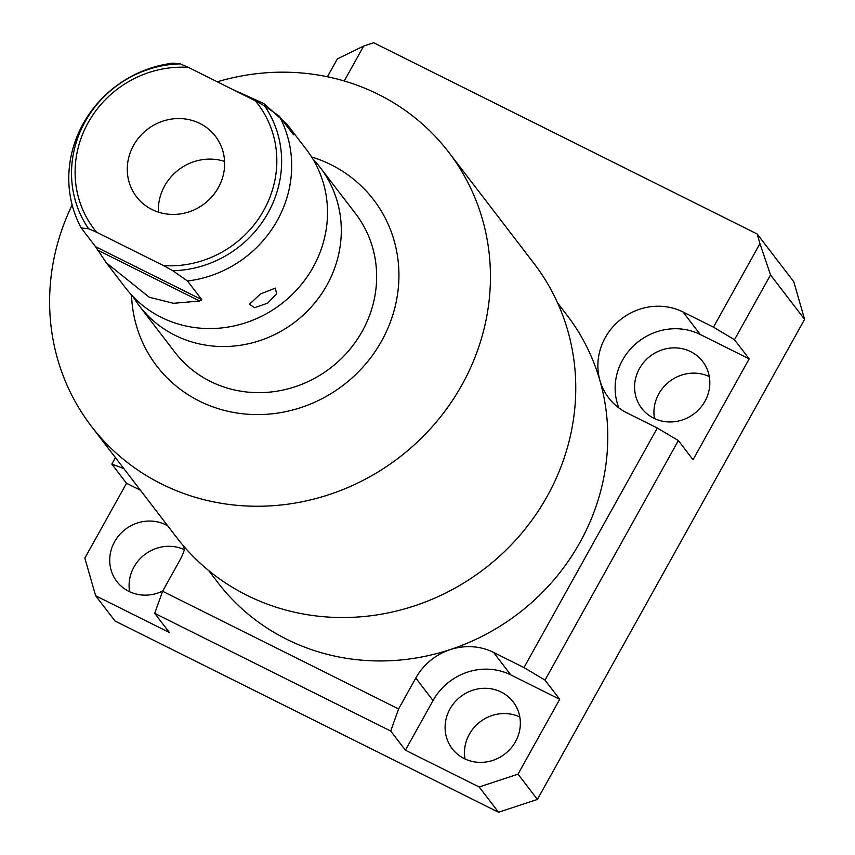 <?xml version="1.0" encoding="UTF-8"?>
<svg xmlns="http://www.w3.org/2000/svg" width="855" height="855" viewBox="0 0 855 855"><rect width="100%" height="100%" fill="white"/><g stroke="black" fill="none" stroke-linecap="round" stroke-linejoin="round"><path stroke-width="1.28" d="M327.401 76.758L337.34 58.91L363.696 46.042L373.667 42.75L757.177 233.992L759.945 243.632L713.455 327.155L683.017 311.979A58.29 54.912 -37.5 0 0 619.789 320.219A58.29 54.912 -37.5 0 0 599.964 380.56A58.29 54.912 -37.5 0 0 608.685 397.874A58.29 54.912 -37.5 0 0 626.875 412.847L657.313 428.024L523.976 667.573L493.549 652.397A58.29 54.912 -37.5 0 0 450.19 649.65A58.29 54.912 -37.5 0 0 415.787 678.058L398.59 708.945L162.589 591.265L154.702 613.345L390.714 731.036L405.409 750.209L479.163 786.985L498.529 812.25L115.019 621.008L95.642 595.743L84.837 558.133L126.508 483.278L111.813 464.105L123.783 468.529M208.631 570.531L218.014 582.779A219.874 207.134 -37.5 0 0 450.168 649.597A219.874 207.134 -37.5 0 0 579.936 542.455A219.874 207.134 -37.5 0 0 599.911 380.571A219.874 207.134 -37.5 0 0 567.025 315.238L557.642 302.991M185.022 547.692A58.29 54.912 -37.5 0 1 179.785 560.367L162.589 591.265M363.696 46.042L344.244 80.979M523.976 667.573L545.009 680.12L559.704 699.294L510.798 674.905A58.29 54.912 -37.5 0 0 433.036 700.566L405.409 750.209M713.455 327.155L734.488 339.702L770.537 274.925L759.945 243.632M657.313 428.024L678.346 440.571L545.009 680.12M757.177 233.992L793.793 281.765L804.598 319.364L537.41 799.425L498.529 812.25M770.537 274.925L804.598 319.364M519.808 716.971A38.432 36.209 -37.5 0 0 480.061 721.866A38.432 36.209 -37.5 0 0 465.013 758.973M183.569 546.014A38.432 36.209 -37.5 0 1 184.424 549.69A38.432 36.209 -37.5 0 0 144.677 554.628A38.432 36.209 -37.5 0 0 129.629 591.735M709.287 376.542A38.432 36.209 -37.5 0 0 669.54 381.448A38.432 36.209 -37.5 0 0 654.481 418.555M464.212 758.588A38.432 36.209 -37.5 0 0 510.766 748.403A38.432 36.209 -37.5 0 0 513.235 701.955A38.432 36.209 -37.5 0 0 501.233 692.08A38.432 36.209 -37.5 0 0 454.678 702.265A38.432 36.209 -37.5 0 0 452.22 748.724A38.432 36.209 -37.5 0 0 464.212 758.588M683.017 311.979L700.266 334.487L749.183 358.876L693.042 459.744L678.346 440.571M700.266 334.487A58.29 54.912 -37.5 0 0 634.987 344.501A58.29 54.912 -37.5 0 0 618.881 407.931M653.69 418.17A38.432 36.209 -37.5 0 0 700.245 407.985A38.432 36.209 -37.5 0 0 702.703 361.537A38.432 36.209 -37.5 0 0 690.712 351.662A38.432 36.209 -37.5 0 0 644.157 361.847A38.432 36.209 -37.5 0 0 641.699 408.305A38.432 36.209 -37.5 0 0 653.69 418.17M559.704 699.294L518.034 774.149L479.163 786.985M140.402 490.204L126.508 483.278M154.702 613.345L169.397 632.518L95.642 595.743M167.719 525.846A38.432 36.209 -37.5 0 0 165.859 524.842A38.432 36.209 -37.5 0 0 119.305 535.027A38.432 36.209 -37.5 0 0 116.836 581.486A38.432 36.209 -37.5 0 0 128.838 591.35A38.432 36.209 -37.5 0 0 162.749 590.976M518.034 774.149L537.41 799.425M749.183 358.876L734.488 339.702M398.59 708.945L390.714 731.036M111.813 464.105L115.425 457.617M72.151 204.965A225.164 212.115 -37.5 0 0 91.335 426.196L176.654 537.485A225.164 212.115 -37.5 0 0 547.253 496.199A225.164 212.115 -37.5 0 0 534.044 263.522L448.725 152.233A225.164 212.115 -37.5 0 0 217.309 81.813M91.335 426.196A225.164 212.115 -37.5 0 0 461.946 384.91A225.164 212.115 -37.5 0 0 448.725 152.233M131.52 295.007A136.629 128.71 -37.5 0 0 233.404 412.409A136.629 128.71 -37.5 0 0 381.64 340.963A136.629 128.71 -37.5 0 0 311.594 156.957M139.483 306.058A113.854 107.26 142.5 0 0 326.888 285.185A113.854 107.26 -37.5 0 0 320.208 167.527L355.552 213.632A113.854 107.26 142.5 0 1 362.231 331.291A113.854 107.26 142.5 0 1 174.826 352.164L139.483 306.058A113.854 107.26 142.5 0 1 133.102 296.685M320.208 167.527A113.854 107.26 -37.5 0 0 312.812 158.923M107.516 264.355L125.706 288.082A113.854 107.26 142.5 0 0 313.112 267.209A113.854 107.26 -37.5 0 0 306.421 149.55L287.857 125.322M187.491 280.996L172.806 270.725L163.54 265.606A103.038 97.075 -37.5 0 0 263.789 210.298A103.038 97.075 -37.5 0 0 255.292 100.762L264.558 105.87L279.243 116.152A113.854 107.26 142.5 0 1 277.276 220.472A113.854 107.26 142.5 0 1 187.491 280.996L201.801 299.667L199.675 301.013L173.437 303.301L149.24 297.219L106.309 262.806L95.546 246.678L81.225 228.007A113.854 107.26 142.5 0 1 83.192 123.686A113.854 107.26 142.5 0 1 172.988 63.163L180.341 63.879L188.389 67.395A103.038 97.075 -37.5 0 0 88.14 122.703A103.038 97.075 -37.5 0 0 96.636 232.25L88.589 228.723L81.225 228.007M267.497 303.204L254.512 307.715L249.5 304.198L260.433 293.981L275.353 288.103L276.593 293.863L267.497 303.204M163.54 265.606L96.636 232.25M255.292 100.762L188.389 67.395M152.019 209.528A49.729 46.854 -37.5 0 0 212.243 196.351A49.729 46.854 -37.5 0 0 215.428 136.244A49.729 46.854 -37.5 0 0 199.91 123.473A49.729 46.854 -37.5 0 0 139.675 136.65A49.729 46.854 -37.5 0 0 136.49 196.757A49.729 46.854 -37.5 0 0 152.019 209.528M158.41 212.136A49.729 46.854 142.5 0 1 224.587 161.413M279.243 116.152L293.564 134.823L287.056 124.253L263.81 103.519L232.827 89.551M493.549 652.397L510.798 674.905M415.787 678.058L433.036 700.566M264.558 105.87A107.324 101.104 142.5 0 1 268.043 212.916A107.324 101.104 142.5 0 1 172.806 270.725M88.589 228.723A107.324 101.104 142.5 0 1 85.105 121.688A107.324 101.104 142.5 0 1 180.341 63.879M201.801 299.667L95.546 246.678M97.705 250.162L199.675 301.013M292.154 132.985L292.976 133.391"/></g></svg>
